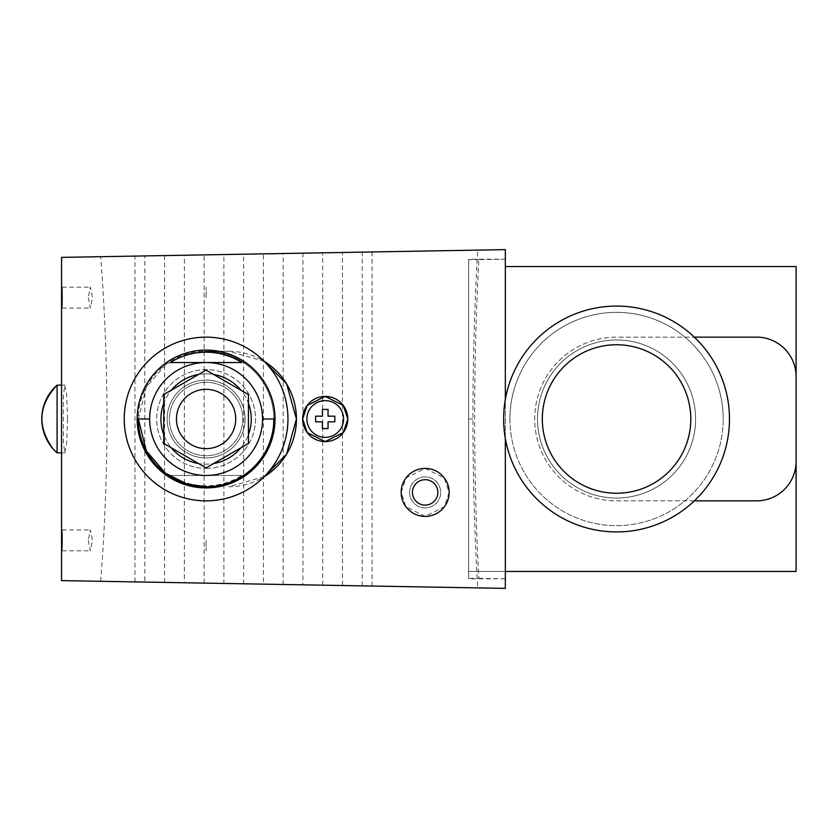 <?xml version="1.0" encoding="UTF-8"?>
<svg xmlns="http://www.w3.org/2000/svg" width="838" height="838" viewBox="0 0 838 838"><rect width="100%" height="100%" fill="white"/><g stroke="black" fill="none" stroke-linecap="round" stroke-linejoin="round"><path stroke-width="0.63" stroke-dasharray="4.19 3.14" d="M362.205 585.877L362.205 252.123L342.449 252.458L342.449 585.542L505.335 588.381M61.551 580.629L342.449 585.542M322.682 585.196L322.682 252.804L302.927 253.149L302.927 584.851M283.16 584.505L283.16 253.495L263.404 253.841L263.404 584.159M243.638 583.814L243.638 254.186L223.882 254.532L223.882 583.468M204.116 583.122L204.116 254.878L184.36 255.223L184.36 582.777M164.594 582.431L164.594 255.569L144.838 255.915L144.838 582.085M322.682 252.804L342.449 252.458M283.16 253.495L302.927 253.149M243.638 254.186L263.404 253.841M204.116 254.878L223.882 254.532M164.594 255.569L184.36 255.223M362.205 252.123L477.681 250.101C474.57 304.875 472.978 361.168 472.925 419C472.978 476.832 474.57 533.125 477.681 587.899M134.949 581.918L134.949 256.082L144.838 255.915M100.654 581.321C104.802 528.6 106.918 474.497 107.002 419C106.918 363.503 104.802 309.4 100.654 256.679L134.949 256.082M61.551 257.371L100.654 256.679M61.886 540.384C62.043 553.866 62.242 553.866 62.483 540.384C62.242 526.913 62.043 526.913 61.886 540.384C62.043 553.866 62.242 553.866 62.483 540.384C62.242 526.913 62.043 526.913 61.886 540.384M88.231 540.384L90.336 550.838L92.515 540.384L90.336 529.941L88.231 540.384M61.886 297.616C62.043 311.087 62.242 311.087 62.483 297.616C62.242 284.134 62.043 284.134 61.886 297.616C62.043 311.087 62.242 311.087 62.483 297.616C62.242 284.134 62.043 284.134 61.886 297.616M88.231 297.616L90.336 308.059L92.515 297.616L90.336 287.162L88.231 297.616M67.553 419L66.673 395.023L64.83 385.124L63.405 395.023L63.405 442.977L64.83 452.876L66.673 442.977L67.553 419M206.096 540.384L206.096 550.838L206.096 540.384M206.096 297.616L206.096 287.162L206.096 297.616M57.089 452.876L57.089 385.124M505.335 438.484L505.335 399.517M273.848 419A67.752 67.752 0 0 0 206.096 351.248A67.752 67.752 0 0 0 138.343 419L146.315 387.114L165.442 364.802L187.125 353.961L206.096 351.248L228.68 351.248L264.138 361.272A67.752 67.752 0 0 0 228.68 351.248L206.096 351.248A67.752 67.752 0 0 1 273.848 419A67.752 67.752 0 0 1 206.096 486.752L218.509 486.752M264.138 476.728L228.68 486.752A67.752 67.752 0 0 0 264.138 476.728M401.161 492.398L405.959 478.006L425.159 468.4L444.35 478.006L449.158 492.398L444.35 506.791L425.159 516.397L405.959 506.791L401.161 492.398A23.998 23.998 0 0 1 425.159 468.4A23.998 23.998 0 0 1 449.158 492.398A23.998 23.998 0 0 1 425.159 516.397A23.998 23.998 0 0 1 401.161 492.398A23.998 23.998 0 0 1 425.159 468.4A23.998 23.998 0 0 1 449.158 492.398A23.998 23.998 0 0 1 425.159 516.397A23.998 23.998 0 0 1 401.161 492.398M477.681 250.101L505.335 249.619M478.823 578.325L505.304 578.786L505.304 259.214L478.823 259.675C476.078 311.453 474.675 364.561 474.622 419C474.675 473.449 476.078 526.557 478.823 578.325L468.631 578.325L468.631 259.675L478.823 259.675M505.304 259.214L468.631 259.214L468.631 578.786L505.304 578.786M206.096 468.4A49.4 49.4 0 0 0 255.496 419A49.4 49.4 0 0 0 206.096 369.6A49.4 49.4 0 0 0 156.685 419A49.4 49.4 0 0 0 206.096 468.4A49.4 49.4 0 0 1 156.685 419A49.4 49.4 0 0 1 206.096 369.6A49.4 49.4 0 0 1 255.496 419A49.4 49.4 0 0 1 206.096 468.4M306.876 419A18.352 18.352 0 0 1 325.228 400.648A18.352 18.352 0 0 1 343.57 419A18.352 18.352 0 0 1 325.228 437.352A18.352 18.352 0 0 1 306.876 419M409.635 492.398A15.524 15.524 0 0 1 425.159 476.874A15.524 15.524 0 0 1 440.683 492.398A15.524 15.524 0 0 1 425.159 507.922A15.524 15.524 0 0 1 409.635 492.398A15.524 15.524 0 0 1 425.159 476.874A15.524 15.524 0 0 1 440.683 492.398A15.524 15.524 0 0 1 425.159 507.922A15.524 15.524 0 0 1 409.635 492.398M505.335 266.557L796.1 266.557L796.1 571.443L468.631 571.443L468.631 266.557L468.631 571.443L505.335 571.443M796.1 461.34A39.522 39.522 0 0 1 756.578 500.862L616.559 500.862A81.862 81.862 0 0 1 534.686 419A81.862 81.862 0 0 1 616.559 337.138L756.578 337.138A39.522 39.522 0 0 1 796.1 376.66M695.603 419A79.044 79.044 0 0 0 616.559 339.956A79.044 79.044 0 0 0 537.514 419A79.044 79.044 0 0 0 616.559 498.044A79.044 79.044 0 0 0 695.603 419A79.044 79.044 0 0 0 616.559 339.956A79.044 79.044 0 0 0 537.514 419A79.044 79.044 0 0 0 616.559 498.044A79.044 79.044 0 0 0 695.603 419A79.044 79.044 0 0 1 616.559 498.044A79.044 79.044 0 0 1 537.514 419A79.044 79.044 0 0 1 616.559 339.956A79.044 79.044 0 0 1 695.603 419A79.044 79.044 0 0 1 616.559 498.044A79.044 79.044 0 0 1 537.514 419A79.044 79.044 0 0 1 616.559 339.956A79.044 79.044 0 0 1 695.603 419M503.638 419A112.921 112.921 0 0 0 616.559 531.921A112.921 112.921 0 0 0 729.479 419A112.921 112.921 0 0 0 616.559 306.079A112.921 112.921 0 0 0 503.638 419A112.921 112.921 0 0 0 616.559 531.921A112.921 112.921 0 0 0 729.479 419A112.921 112.921 0 0 0 616.559 306.079A112.921 112.921 0 0 0 503.638 419M245.052 419A38.957 38.957 0 0 0 206.096 380.043A38.957 38.957 0 0 0 167.139 419A38.957 38.957 0 0 0 206.096 457.957A38.957 38.957 0 0 0 245.052 419A38.957 38.957 0 0 0 206.096 380.043A38.957 38.957 0 0 0 167.139 419A38.957 38.957 0 0 0 206.096 457.957A38.957 38.957 0 0 0 245.052 419M694.335 500.862L616.559 500.862A81.862 81.862 0 0 1 534.686 419A81.862 81.862 0 0 1 616.559 337.138L694.335 337.138M322.4 409.405L322.4 416.182L315.622 416.182L315.622 421.818L322.4 421.818L322.4 428.595L328.046 428.595L328.046 421.818L334.823 421.818L334.823 416.182L328.046 416.182L328.046 409.405L322.4 409.405M616.559 531.921A112.921 112.921 0 0 1 503.638 419A112.921 112.921 0 0 1 616.559 306.079A112.921 112.921 0 0 1 729.479 419A112.921 112.921 0 0 1 616.559 531.921M206.096 382.306A36.694 36.694 0 0 0 169.391 419A36.694 36.694 0 0 0 206.096 455.694A36.694 36.694 0 0 0 242.79 419A36.694 36.694 0 0 0 206.096 382.306A36.694 36.694 0 0 1 242.79 419A36.694 36.694 0 0 1 206.096 455.694A36.694 36.694 0 0 1 169.391 419A36.694 36.694 0 0 1 206.096 382.306M437.865 492.398A12.706 12.706 0 0 0 425.159 479.692A12.706 12.706 0 0 0 412.453 492.398A12.706 12.706 0 0 0 425.159 505.105A12.706 12.706 0 0 0 437.865 492.398M206.096 488.166A69.166 69.166 0 0 0 275.252 419A69.166 69.166 0 0 0 206.096 349.834A69.166 69.166 0 0 0 136.929 419A69.166 69.166 0 0 0 206.096 488.166A69.166 69.166 0 0 0 275.252 419A69.166 69.166 0 0 0 206.096 349.834A69.166 69.166 0 0 0 136.929 419A69.166 69.166 0 0 0 206.096 488.166M690.805 419A74.247 74.247 0 0 0 616.559 344.753A74.247 74.247 0 0 0 542.312 419A74.247 74.247 0 0 0 616.559 493.247A74.247 74.247 0 0 0 690.805 419A74.247 74.247 0 0 1 616.559 493.247A74.247 74.247 0 0 1 542.312 419A74.247 74.247 0 0 1 616.559 344.753A74.247 74.247 0 0 1 690.805 419M206.096 337.138A81.862 81.862 0 0 1 287.958 419A81.862 81.862 0 0 1 206.096 500.862A81.862 81.862 0 0 1 124.223 419A81.862 81.862 0 0 1 206.096 337.138M616.559 344.753A74.247 74.247 0 0 0 542.312 419A74.247 74.247 0 0 0 616.559 493.247A74.247 74.247 0 0 0 690.805 419A74.247 74.247 0 0 0 616.559 344.753M274.969 419A68.884 68.884 0 0 1 206.096 487.884A68.884 68.884 0 0 1 137.212 419M206.054 475.46L241.815 475.46A66.81 66.81 0 0 1 170.376 475.46L206.127 475.46M206.096 373.832A45.168 45.168 0 0 1 251.264 419A45.168 45.168 0 0 1 206.096 464.168A45.168 45.168 0 0 1 160.927 419A45.168 45.168 0 0 1 213.648 374.471L206.096 370.103L198.533 374.471A45.168 45.168 0 0 1 206.096 373.832M198.533 463.529L206.096 467.897L213.648 463.529A45.168 45.168 0 0 1 198.533 463.529L171.308 447.817A45.168 45.168 0 0 1 163.745 434.723L163.745 403.277A45.168 45.168 0 0 1 171.308 390.183L198.533 374.471M248.436 403.277L248.436 394.551L240.873 390.183A45.168 45.168 0 0 1 248.436 403.277L248.436 434.723A45.168 45.168 0 0 1 240.873 447.817L213.648 463.529M241.815 475.46L170.376 475.46M163.745 403.277L163.745 394.551L171.308 390.183M171.308 447.817L163.745 443.449L163.745 434.723M248.436 434.723L248.436 443.449L240.873 447.817M240.873 390.183L213.648 374.471M206.096 389.356A29.644 29.644 0 0 0 176.451 419A29.644 29.644 0 0 0 206.096 448.644A29.644 29.644 0 0 0 235.729 419A29.644 29.644 0 0 0 206.096 389.356M170.376 362.54L241.815 362.54M372.082 586.055L372.082 251.945M468.631 419L474.622 419M509.913 419A106.646 106.646 0 0 0 616.559 525.646A106.646 106.646 0 0 0 723.204 419A106.646 106.646 0 0 1 616.559 525.646A106.646 106.646 0 0 1 509.913 419A106.646 106.646 0 0 1 616.559 312.354A106.646 106.646 0 0 1 723.204 419A106.646 106.646 0 0 0 616.559 312.354A106.646 106.646 0 0 0 509.913 419M62.148 529.941L90.336 529.941M62.148 287.162L90.336 287.162M64.83 452.876L61.551 452.876M62.148 550.838L90.336 550.838M62.148 308.059L90.336 308.059M64.83 385.124L61.551 385.124"/><path stroke-width="1.26" d="M505.335 438.484L505.335 588.381L61.551 580.629L61.551 257.371L505.335 249.619L505.335 399.517M61.551 385.124L57.089 385.124L57.089 452.876L61.551 452.876M218.509 486.752L206.096 486.752L187.125 484.039L165.442 473.198L146.315 450.886L138.343 419A67.752 67.752 0 0 0 206.096 486.752A67.752 67.752 0 0 0 273.848 419M264.138 361.272L286.596 383.856L296.432 419L286.596 454.144L264.138 476.728A67.752 67.752 0 0 0 264.138 361.272M302.644 419L307.158 405.445L325.228 396.416L343.287 405.445L347.812 419L343.287 432.555L325.228 441.584L307.158 432.555L302.644 419A22.584 22.584 0 0 1 325.228 396.416A22.584 22.584 0 0 1 347.812 419A22.584 22.584 0 0 1 325.228 441.584A22.584 22.584 0 0 1 302.644 419M52.731 448.466A45.168 45.168 0 0 1 57.089 385.124C38.422 405.058 36.966 426.175 52.731 448.466A45.168 45.168 0 0 0 57.089 452.876M343.57 419A18.352 18.352 0 0 1 325.228 437.352A18.352 18.352 0 0 1 306.876 419A18.352 18.352 0 0 1 325.228 400.648A18.352 18.352 0 0 1 343.57 419M325.228 428.595L322.4 428.595L322.4 421.818L315.622 421.818L315.622 416.182L322.4 416.182L322.4 409.405L328.046 409.405L328.046 416.182L334.823 416.182L334.823 421.818L328.046 421.818L328.046 428.595L325.228 428.595M505.335 266.557L796.1 266.557L796.1 461.34A39.522 39.522 0 0 1 756.578 500.862L694.335 500.862M505.335 571.443L796.1 571.443L796.1 461.34M449.158 492.398A23.998 23.998 0 0 1 425.159 516.397A23.998 23.998 0 0 1 401.161 492.398A23.998 23.998 0 0 1 425.159 468.4A23.998 23.998 0 0 1 449.158 492.398M694.335 337.138L756.578 337.138A39.522 39.522 0 0 1 796.1 376.66M437.865 492.398A12.706 12.706 0 0 1 425.159 505.105A12.706 12.706 0 0 1 412.453 492.398A12.706 12.706 0 0 1 425.159 479.692A12.706 12.706 0 0 1 437.865 492.398M616.559 306.079A112.921 112.921 0 0 1 729.479 419A112.921 112.921 0 0 1 616.559 531.921A112.921 112.921 0 0 1 503.638 419A112.921 112.921 0 0 1 616.559 306.079M206.096 337.138A81.862 81.862 0 0 1 287.958 419A81.862 81.862 0 0 1 206.096 500.862A81.862 81.862 0 0 1 124.223 419A81.862 81.862 0 0 1 206.096 337.138M616.559 344.753A74.247 74.247 0 0 1 690.805 419A74.247 74.247 0 0 1 616.559 493.247A74.247 74.247 0 0 1 542.312 419A74.247 74.247 0 0 1 616.559 344.753M206.096 350.116A68.884 68.884 0 0 1 274.969 419A68.884 68.884 0 0 1 206.096 487.884A68.884 68.884 0 0 1 137.212 419A68.884 68.884 0 0 1 206.096 350.116A68.884 68.884 0 0 1 274.969 419L262.556 419A56.46 56.46 0 0 1 206.054 475.46A56.46 56.46 0 0 1 149.635 419L137.212 419A68.884 68.884 0 0 1 206.096 350.116M149.635 419A56.46 56.46 0 0 1 206.127 362.54A56.46 56.46 0 0 1 262.556 419M213.648 374.471A45.168 45.168 0 0 1 240.873 390.183M248.436 403.277A45.168 45.168 0 0 1 248.436 434.723M240.873 447.817A45.168 45.168 0 0 1 213.648 463.529M198.533 463.529A45.168 45.168 0 0 1 171.308 447.817M163.745 434.723A45.168 45.168 0 0 1 163.745 403.277M171.308 390.183A45.168 45.168 0 0 1 198.533 374.471M206.096 370.103L163.745 394.551L163.745 443.449L206.096 467.897L248.436 443.449L248.436 394.551L206.096 370.103M206.096 389.356A29.644 29.644 0 0 1 235.729 419A29.644 29.644 0 0 1 206.096 448.644A29.644 29.644 0 0 1 176.451 419A29.644 29.644 0 0 1 206.096 389.356M206.127 362.54L170.376 362.54A66.81 66.81 0 0 1 241.815 362.54L206.064 362.54"/></g></svg>
